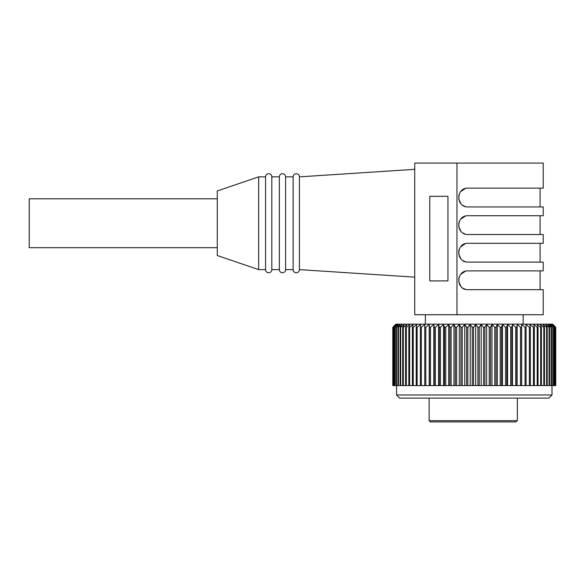<?xml version="1.0" encoding="UTF-8"?>
<svg xmlns="http://www.w3.org/2000/svg" width="585" height="585" viewBox="0 0 585 585"><rect width="100%" height="100%" fill="white"/><g stroke="black" fill="none" stroke-linecap="round" stroke-linejoin="round"><path stroke-width="0.88" d="M393.932 326.145L392.791 327.286L392.791 385.581L479.225 385.581L479.232 327.286L481.17 324.434L483.598 327.286L484.892 327.286L486.61 324.434L489.221 327.286L490.501 327.286L492 324.434L494.771 327.286L496.029 327.286L497.301 324.434L500.226 327.286L501.455 327.286L502.493 324.434L505.55 327.286L506.749 327.286L507.539 324.434L510.72 327.286L511.882 327.286L512.431 324.434L515.714 327.286L516.833 327.286L517.133 324.434L520.511 327.286L521.571 327.286L521.63 324.434L525.074 327.286L526.091 327.286L525.893 324.434L529.396 327.286L530.346 327.286L529.9 324.434L533.447 327.286L534.332 327.286L533.644 324.434L537.213 327.286L538.032 327.286L537.096 324.434L540.672 327.286L541.41 327.286L540.24 324.434L543.801 327.286L544.474 327.286L543.063 324.434L546.595 327.286L547.187 327.286L545.556 324.434L549.037 327.286L549.542 327.286L547.699 324.434L551.114 327.286L551.538 327.286L549.483 324.434L553.154 327.286L550.894 324.434L554.39 327.286L551.94 324.434L555.231 327.286L552.606 324.434L555.677 327.286L552.891 324.434L555.75 327.286L555.75 385.581L555.677 327.286M554.609 326.145L552.62 324.156L395.921 324.156L393.851 326.225M479.232 327.286L477.93 327.286L475.685 324.434L473.543 327.286L472.241 327.286L470.201 324.434L467.861 327.286L466.567 327.286L464.731 324.434L462.209 327.286L460.929 327.286L459.305 324.434L456.622 327.286L455.349 327.286L453.96 324.434L451.115 327.286L449.865 327.286L448.71 324.434L445.719 327.286L444.505 327.286L443.584 324.434L440.468 327.286L439.284 327.286L438.611 324.434L435.379 327.286L434.238 327.286L433.807 324.434L430.48 327.286L429.383 327.286L429.207 324.434L425.792 327.286L424.754 327.286L424.82 324.434L421.339 327.286L420.359 327.286L420.673 324.434L417.149 327.286L416.228 327.286L416.791 324.434L413.229 327.286L412.381 327.286L413.185 324.434L409.617 327.286L408.835 327.286L409.88 324.434L406.312 327.286L405.602 327.286L406.889 324.434L403.343 327.286L402.714 327.286L404.228 324.434L400.718 327.286L400.169 327.286L401.91 324.434L398.451 327.286L397.983 327.286L399.935 324.434L396.557 327.286L398.327 324.434L394.743 327.286L397.091 324.434L393.698 327.286L393.698 385.581M483.598 327.286L483.598 385.581L484.892 385.581L484.892 327.286M479.225 385.581L483.598 385.581M484.892 385.581L541.41 385.581L541.41 327.286M555.677 385.581L541.41 385.581M392.791 327.286L395.745 324.434L393.047 327.286L396.228 324.434L393.698 327.286M393.164 327.286L393.164 385.581M393.047 327.286L393.047 385.581M393.902 385.581L393.902 327.286M394.743 385.581L394.743 327.286M395.036 385.581L395.036 327.286M396.177 385.581L396.177 327.286M396.55 394.977L399.687 398.114L548.862 398.114L551.991 394.977L396.55 394.977L396.557 327.286M397.983 385.581L397.983 327.286M398.451 385.581L398.451 327.286M400.169 385.581L400.169 327.286M400.718 385.581L400.718 327.286M402.714 385.581L402.714 327.286M403.343 385.581L403.343 327.286M405.602 385.581L405.602 327.286M406.312 385.581L406.312 327.286M408.835 385.581L408.835 327.286M409.617 385.581L409.617 327.286M412.381 385.581L412.381 327.286M413.229 385.581L413.229 327.286M416.228 385.581L416.228 327.286M417.149 385.581L417.149 327.286M420.359 385.581L420.359 327.286M421.339 385.581L421.339 327.286M424.754 385.581L424.754 327.286M425.792 385.581L425.792 327.286M429.2 385.581L429.207 324.434M429.39 385.581L429.383 327.286M430.48 385.581L430.48 327.286M433.807 385.581L433.807 324.434M434.238 385.581L434.238 327.286M435.379 385.581L435.379 327.286M438.611 385.581L438.611 324.434M439.284 385.581L439.284 327.286M440.468 385.581L440.468 327.286M443.584 385.581L443.584 324.434M444.505 385.581L444.505 327.286M445.719 385.581L445.719 327.286M448.71 385.581L448.71 324.434M449.865 385.581L449.865 327.286M451.115 385.581L451.115 327.286M453.96 385.581L453.96 324.434M455.349 385.581L455.349 327.286M456.622 385.581L456.622 327.286M459.305 385.581L459.305 324.434M460.929 385.581L460.929 327.286M462.209 385.581L462.209 327.286M464.731 385.581L464.731 324.434M466.567 385.581L466.567 327.286M467.861 385.581L467.861 327.286M470.201 385.581L470.201 324.434M472.241 385.581L472.241 327.286M473.543 385.581L473.543 327.286M475.685 385.581L475.685 324.434M477.93 385.581L477.93 327.286M481.17 324.434L481.17 385.581M392.813 327.286L392.813 385.581M414.728 314.752L543.216 314.752L543.216 289.677L468 289.677C455.934 290.182 455.752 270.438 468 270.877L543.216 270.877L543.216 262.102L468 262.102C455.934 262.599 455.752 242.863 468 243.294L543.216 243.294L543.216 234.519L468 234.519C455.934 235.024 455.752 215.28 468 215.719L543.216 215.719L543.216 206.944L468 206.944C455.934 207.441 455.752 187.705 468 188.136L543.216 188.136L543.216 163.069L414.728 163.069L414.728 314.752M429.77 196.289L447.949 196.289L447.949 280.902L429.77 280.902L429.77 196.289M459.422 193.708L458.691 196.253M458.684 198.761L460.929 203.734M459.422 201.379L460.856 203.646M462.903 205.437L465.338 206.556M459.422 221.284L458.691 223.828M459.422 228.954L460.856 231.229M462.903 233.02L465.338 234.139M459.415 248.866L458.662 251.623L459.481 248.735M458.684 253.919L460.929 258.892M459.422 256.537L460.856 258.804M462.903 260.596L465.338 261.714M459.415 276.442L458.662 279.206M458.684 281.502L460.929 286.474M459.422 284.113L461.046 286.606M462.903 288.171L465.411 289.312M465.382 289.304L462.881 288.164M458.662 279.213L459.481 276.31M460.761 274.285L465.375 271.25M540.087 289.677L540.087 270.877M463.43 272.062L465.309 271.272M465.382 261.729L462.881 260.581M460.761 246.709L465.375 243.674M540.087 262.102L540.087 243.294M463.43 244.486L465.309 243.689M465.382 234.146L462.881 233.005M460.929 231.316L458.691 226.424M458.691 223.806L459.481 221.152M460.761 219.126L465.375 216.092M540.087 234.519L540.087 215.719M463.43 216.903L465.309 216.114M465.382 206.571L462.881 205.423M458.662 196.48L459.481 193.577M460.761 191.551L465.375 188.516M540.087 206.944L540.087 188.136M463.43 189.328L465.309 188.531M414.728 169.336L299.396 176.86A3.137 3.137 0 0 0 296.266 173.723A3.137 3.137 0 0 0 293.129 176.86L293.129 269.619A3.137 3.137 0 0 0 296.266 272.756A3.137 3.137 0 0 0 299.396 269.619L414.728 277.144M299.396 269.619L299.396 176.86M293.129 269.619L285.604 269.619L285.604 176.86L293.129 176.86M285.604 176.86A3.137 3.137 0 0 0 282.475 173.723A3.137 3.137 0 0 0 279.337 176.86L279.337 269.619A3.137 3.137 0 0 0 282.475 272.756A3.137 3.137 0 0 0 285.604 269.619M279.337 176.86L271.82 176.86L271.82 269.619L279.337 269.619M271.82 176.86A3.137 3.137 0 0 0 268.683 173.723A3.137 3.137 0 0 0 265.553 176.86L265.553 269.619A3.137 3.137 0 0 0 268.683 272.756A3.137 3.137 0 0 0 271.82 269.619M265.553 176.86L258.658 176.86L258.658 269.619L265.553 269.619M258.658 176.86L217.284 190.959L217.284 255.521L258.658 269.619M217.284 198.798L29.25 198.798L29.25 247.682L217.284 247.682M517.359 420.681L429.141 420.681L430.399 421.931L515.59 421.931L517.359 420.681L517.359 398.114M502.171 421.931L503.956 421.931M486.61 385.581L486.61 324.434M489.221 385.581L489.221 327.286M490.501 385.581L490.501 327.286M492 385.581L492 324.434M494.771 385.581L494.771 327.286M496.029 385.581L496.029 327.286M497.301 385.581L497.301 324.434M500.226 385.581L500.226 327.286M501.455 385.581L501.455 327.286M502.493 385.581L502.493 324.434M505.55 385.581L505.55 327.286M506.749 385.581L506.749 327.286M507.539 385.581L507.539 324.434M510.72 385.581L510.72 327.286M511.882 385.581L511.882 327.286M512.431 385.581L512.431 324.434M515.714 385.581L515.714 327.286M516.833 385.581L516.833 327.286M517.133 385.581L517.133 324.434M520.511 385.581L520.511 327.286M521.571 385.581L521.571 327.286M521.63 385.581L521.63 324.434M525.074 385.581L525.074 327.286M526.083 385.581L526.091 327.286M529.396 385.581L529.396 327.286M530.346 385.581L530.346 327.286M533.447 385.581L533.447 327.286M534.332 385.581L534.332 327.286M537.213 385.581L537.213 327.286M538.032 385.581L538.032 327.286M540.672 385.581L540.672 327.286M543.801 385.581L543.801 327.286M544.474 385.581L544.474 327.286M546.595 385.581L546.595 327.286M547.187 385.581L547.187 327.286M549.037 385.581L549.037 327.286M549.542 385.581L549.542 327.286M551.114 385.581L551.114 327.286M551.538 385.581L551.538 327.286M552.818 385.581L552.818 327.286M553.154 385.581L553.154 327.286M554.141 385.581L554.141 327.286M554.39 385.581L554.39 327.286M555.07 385.581L555.07 327.286M555.231 385.581L555.231 327.286M555.611 385.581L555.611 327.286M456.958 314.752L456.958 163.069M523.158 324.156L523.158 314.752M429.141 420.681L429.141 398.114M551.991 385.581L551.991 394.977M425.383 324.156L425.383 314.752"/></g></svg>
